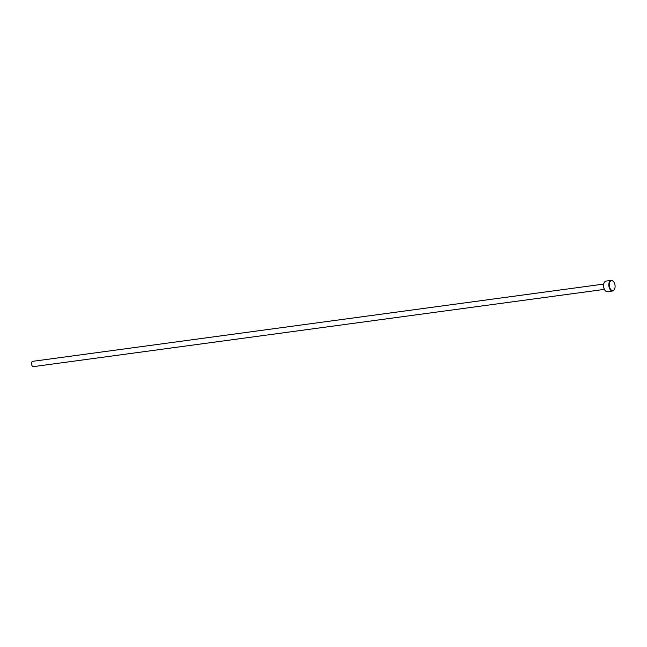 <?xml version="1.0" encoding="UTF-8"?>
<svg xmlns="http://www.w3.org/2000/svg" width="647" height="647" viewBox="0 0 647 647"><rect width="100%" height="100%" fill="white"/><g stroke="black" fill="none" stroke-linecap="round" stroke-linejoin="round"><path stroke-width="0.97" d="M611.189 280.377L605.98 281.081A5.346 3.057 82.3 0 0 605.228 281.364A5.346 3.057 82.3 0 0 604.072 282.868A5.346 3.057 82.3 0 0 605.099 290.463A5.346 3.057 82.3 0 0 607.412 291.676L612.628 290.972A5.346 3.057 -97.7 0 1 608.997 286.767A5.346 3.057 -97.7 0 1 610.444 280.661A5.346 3.057 -97.7 0 1 611.189 280.377A5.346 3.057 -97.7 0 1 613.51 281.591A5.346 3.057 -97.7 0 1 613.599 281.712M613.566 290.317A4.99 2.855 82.3 0 0 614.65 288.91A4.99 2.855 82.3 0 0 613.696 281.825A4.99 2.855 82.3 0 0 610.833 280.952A4.99 2.855 82.3 0 0 609.636 287.268A4.99 2.855 82.3 0 0 613.566 290.317M614.593 289.039A5.346 3.057 -97.7 0 1 614.537 289.185A5.346 3.057 -97.7 0 1 613.372 290.689A5.346 3.057 -97.7 0 1 612.628 290.972M604.379 289.387L33.442 366.623A2.669 1.529 -97.7 0 1 31.63 364.52A2.669 1.529 -97.7 0 1 32.35 361.463A2.669 1.529 -97.7 0 1 32.722 361.325L603.659 284.09M605.002 290.341A4.99 2.855 -97.7 0 1 604.913 290.228A4.99 2.855 -97.7 0 1 603.958 283.143A4.99 2.855 -97.7 0 1 604.015 283.014"/></g></svg>
